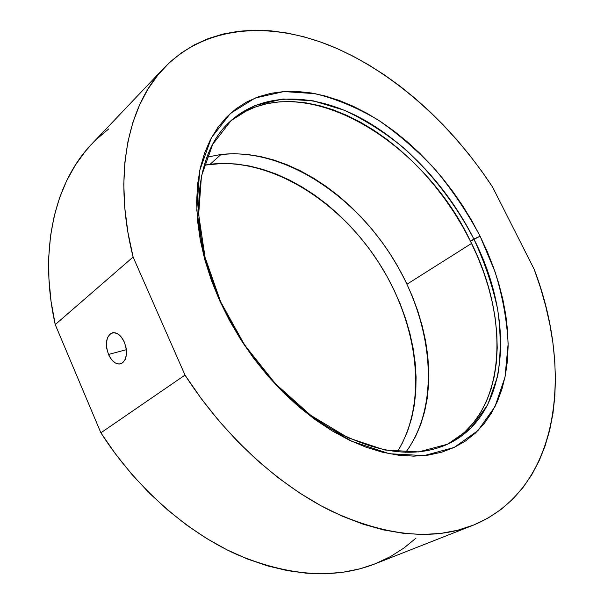 <?xml version="1.0" encoding="UTF-8"?>
<svg xmlns="http://www.w3.org/2000/svg" width="604" height="604" viewBox="0 0 604 604"><rect width="100%" height="100%" fill="white"/><g stroke="black" fill="none" stroke-linecap="round" stroke-linejoin="round"><path stroke-width="0.91" d="M220.679 301.917L244.711 345.133L275.515 383.865L310.849 415.409L348.131 437.802L384.801 450.018L418.587 451.92L447.738 444.151L471.022 427.904L487.76 404.68L497.681 376.111C501.01 354.993 500.995 332.713 497.643 309.286C492.532 285.647 484.612 262.234 473.883 239.056L480.089 236.194L495.137 272.042C502.634 296.413 506.96 320.354 508.13 343.872L505.012 377.145L494.986 406.613L477.938 430.629L454.102 447.481L424.167 455.612L389.369 453.74L351.52 441.184L312.963 418.044L276.375 385.39L244.454 345.262L220.679 301.917C186.349 226.976 194.322 152.593 230.653 120.981C263.306 91.559 313.333 93.182 359.591 117.433C406.001 142.136 448.002 187.55 473.883 239.056C514.578 318.21 510.818 414.238 448.221 443.925C415.356 458.934 375.869 453.634 329.754 428.04C285.843 401.796 244.265 354.155 220.679 301.917L219.554 300.482L211.34 280.264L204.899 260.052L200.286 240.128L197.531 220.754L196.632 202.166L197.546 184.582L200.211 168.191L204.537 153.152L210.418 139.6L217.734 127.633L226.349 117.327L236.126 108.728L246.915 101.857L258.58 96.723L270.969 93.303L283.94 91.566L297.364 91.468L311.113 92.948L325.058 95.945L339.086 100.392L353.083 106.198L366.953 113.288L380.596 121.585L393.929 131L406.854 141.449L419.312 152.85L431.211 165.103L442.49 178.135L453.083 191.845L462.921 206.153L471.943 220.966L480.089 236.194L487.307 251.74L493.544 267.512L498.738 283.404L502.838 299.312L505.805 315.129L507.579 330.743L508.13 346.032L507.42 360.882L505.412 375.159L502.075 388.727L497.402 401.456L491.384 413.196L484.015 423.812L475.325 433.159L465.337 441.094L454.102 447.481L441.698 452.2L428.206 455.122L413.74 456.148L398.436 455.197L382.438 452.215L365.926 447.164L349.104 440.044L332.17 430.894L315.341 419.788L298.867 406.824L282.959 392.162L267.859 375.96L253.778 358.451L240.913 339.856L229.46 320.445L219.554 300.482L203.389 254.322L196.791 210.026L199.728 170.449L211.377 137.787L230.403 113.431L255.167 98.014L283.94 91.566L315.084 93.658C336.503 98.958 357.704 107.852 378.663 120.332C399.138 134.549 418.293 151.302 436.126 170.6C452.947 191.023 467.602 212.887 480.089 236.194L470.463 241.222L473.883 239.056C456.065 204.907 432.238 173.801 404.37 148.463C385.163 132.721 365.178 119.992 344.393 110.283L313.25 100.83L282.989 98.988L255.062 105.451L231.075 120.596L212.683 144.371L201.449 176.126L198.656 214.48L205.058 257.327L220.679 301.917M108.509 354.465L126.372 349.678L108.509 354.465L111.461 359.508L115.168 362.891L119.079 364.084L122.612 362.898L125.209 359.471L126.463 354.322L126.168 348.236L124.371 342.174C128.025 353.106 126.832 360.324 120.8 363.827C116.013 364.718 111.914 361.592 108.509 354.465C104.854 343.533 106.093 336.322 112.216 332.842C116.912 332.011 120.959 335.122 124.371 342.174L121.344 337.062L117.569 333.71L113.635 332.615L110.147 333.921L107.625 337.409L106.432 342.528L106.749 348.508L108.509 354.465M406.998 284.205L471.55 243.435L406.998 284.205M446.273 444.816C507.179 413.997 510.523 319.357 470.463 241.222C421.871 138.067 297.334 63.639 229.105 122.446L233.469 118.882L243.925 112.118L255.235 107.029L267.255 103.601L279.848 101.797L292.887 101.585L306.243 102.907L319.795 105.708L333.438 109.913L347.051 115.455L360.543 122.25L373.816 130.23L386.786 139.305L399.365 149.392L411.475 160.407L423.042 172.268L434.004 184.892L444.287 198.188L453.831 212.064L462.581 226.447L470.463 241.222L477.439 256.322L483.442 271.634L488.425 287.059L492.343 302.506L495.137 317.863L496.775 333.015L497.22 347.851L496.42 362.241L494.359 376.081L491.014 389.225L486.371 401.539L480.414 412.894L473.159 423.155L464.627 432.177L454.842 439.825M164.152 67.867L91.951 143.828C55.341 181.532 38.256 248.961 55.236 324.59L133.114 257.032C112.487 175.364 127.972 104.998 164.273 67.746C207.051 23.949 272.419 21.457 333.499 47.014C394.91 73.295 451.875 125.111 492.637 187.172L481.396 170.758L469.414 154.896L456.745 139.66L443.442 125.111L429.542 111.317L415.099 98.354L400.165 86.281L384.801 75.175L369.059 65.104L353.015 56.149L336.73 48.395L320.279 41.903L303.744 36.761L287.225 33.046L270.811 30.834L254.609 30.208L238.731 31.242L223.299 33.99L208.456 38.52L194.322 44.885L181.049 53.114L168.788 63.246L157.689 75.266L147.905 89.165L139.592 104.907L132.895 122.416L127.95 141.6L124.877 162.333L123.79 184.447L124.764 207.753L127.867 232.027L133.114 257.032L185.005 375.084L201.26 398.64L218.958 420.95L237.87 441.743L257.765 460.792L278.384 477.892L299.478 492.894L320.799 505.661L342.091 516.118L363.132 524.212L383.699 529.95L403.6 533.355L422.664 534.48L440.739 533.408L457.704 530.244L473.445 525.118L487.889 518.149L500.973 509.482L512.66 499.266L522.928 487.647L531.754 474.774L539.153 460.792L545.133 445.835L549.723 430.048L552.939 413.551L554.827 396.473L555.423 378.919L554.759 361.011L552.894 342.846L549.859 324.507L545.706 306.1L540.482 287.708L534.23 269.399L492.637 187.172L534.23 269.399C573.4 371.717 560.406 489.761 472.615 525.442C433.083 541.018 385.843 536.171 330.879 510.893C277.697 484.589 223.774 435.265 185.005 375.084L100.883 432.819L55.236 324.59L133.114 257.032L185.005 375.084L100.883 432.819C135.93 487.428 185.919 531.452 236.519 554.374C288.908 576.352 335.046 579.515 374.941 563.887L472.615 525.442M416.028 538.111L403.872 548.077L390.441 556.601L375.779 563.555M374.971 563.872L359.954 568.802L343.072 572.237L325.224 573.74L306.56 573.219L287.217 570.599L267.368 565.842L247.21 558.904L226.945 549.806L206.787 538.572L186.961 525.284L167.708 510.04L149.256 492.992L131.831 474.299L115.636 454.163L100.883 432.819L55.236 324.59L51.053 301.358L48.909 278.671L48.758 256.753L50.555 235.817L54.217 216.051L59.645 197.606L66.719 180.611L75.319 165.179L85.292 151.377L92.065 143.707M96.504 139.267L108.811 128.871M221.049 154.458C282.483 147.852 352.343 193.423 392.487 257.636C432.607 321.819 441.788 403.359 405.729 452.373L409.233 447.428L415.627 436.352L420.761 424.386L424.635 411.641L427.247 398.255L428.614 384.348L428.764 370.041L427.73 355.462L425.533 340.709L422.211 325.888L417.825 311.12L412.396 296.488L405.994 282.098L398.655 268.048L390.441 254.412L381.403 241.29L371.596 228.773L361.094 216.934L349.958 205.866L338.248 195.643L326.047 186.349L313.431 178.067L300.482 170.864L287.277 164.832L273.922 160.03L260.513 156.527L247.157 154.398L233.967 153.688L221.049 154.458L210.117 164.25L221.049 154.458L206.862 157.183L221.049 154.458M397.304 451.86C428.931 401.109 417.757 322.385 377.772 261.102C337.742 199.841 269.92 157.357 210.117 164.25L204.175 165.179L222.997 163.39L236.149 163.986L249.467 166.002L262.823 169.377L276.126 174.043L289.263 179.947L302.151 187.006L314.699 195.145L326.824 204.288L338.451 214.367L349.505 225.292L359.924 236.987L369.633 249.361L378.572 262.34L386.696 275.832L393.929 289.746L400.233 304.001L405.548 318.504L409.837 333.151L413.045 347.844L415.137 362.483L416.073 376.956L415.816 391.158L414.344 404.967L411.641 418.262L407.685 430.931L402.468 442.83L397.304 451.86M112.608 332.744L112.216 332.842"/></g></svg>
